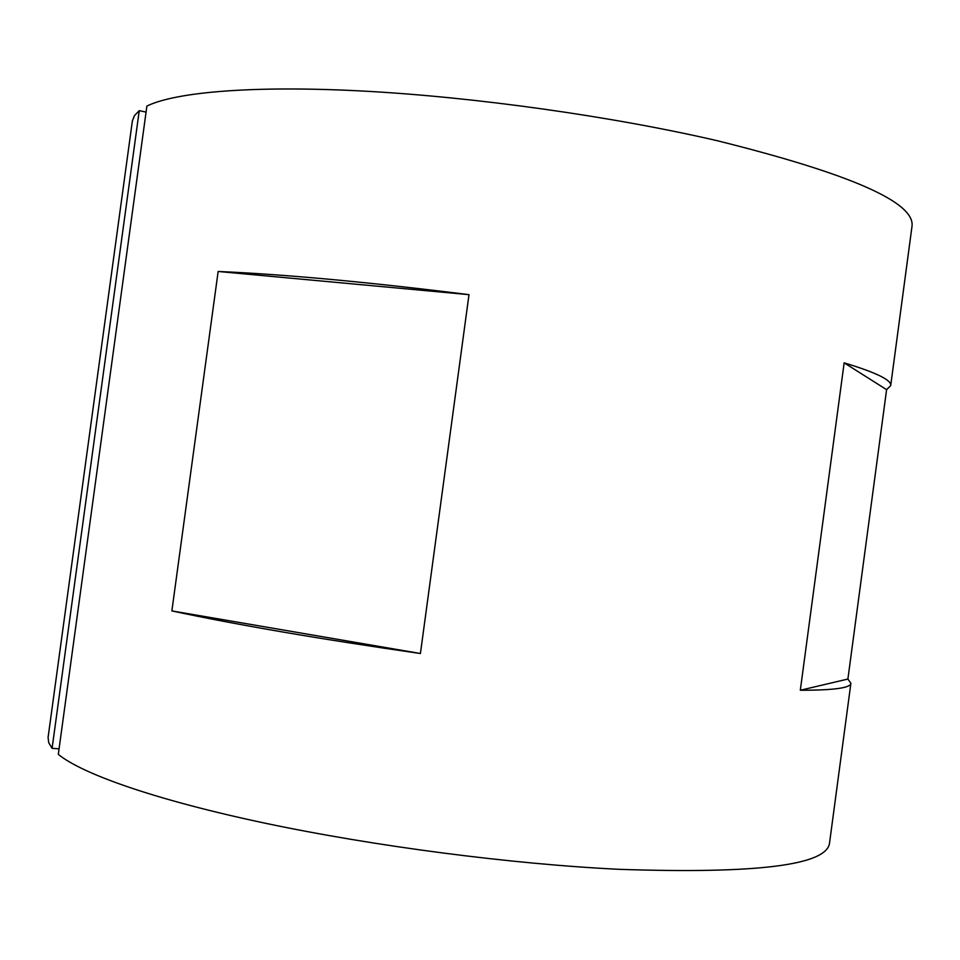 <?xml version="1.0" encoding="UTF-8"?>
<svg xmlns="http://www.w3.org/2000/svg" width="960" height="960" viewBox="0 0 960 960"><rect width="100%" height="100%" fill="white"/><g stroke="black" fill="none" stroke-linecap="round" stroke-linejoin="round"><path stroke-width="1.44" d="M844.152 362.844L886.596 389.652L890.7 385.644C891.852 380.208 876.336 372.6 844.152 362.844L800.316 690.252L847.896 679.044L850.896 683.268C850.704 687.936 833.844 690.264 800.316 690.252M886.596 389.652L847.896 679.044M890.7 385.644L912 226.332C915.348 202.368 850.32 173.808 716.928 140.64C612.384 116.424 476.052 97.212 364.98 91.164C253.824 85.152 175.704 91.992 146.892 106.056L58.308 754.368C82.548 774.192 156.384 800.208 265.536 823.284C374.604 846.3 511.536 864.096 618.936 869.316C756.528 873.984 826.716 865.248 829.524 843.132L850.896 683.268M218.148 271.476L468.996 294.66C368.412 282.084 284.796 274.356 218.148 271.476L171.876 610.92L420.42 653.508C319.956 639.072 237.108 624.876 171.876 610.92M468.996 294.66L420.42 653.508M139.248 110.664L134.436 115.632L132.372 120.924L48.084 737.472L48.72 742.692L52.092 748.332L139.248 110.664L146.076 112.092M52.092 748.332L59.064 748.812"/></g></svg>
